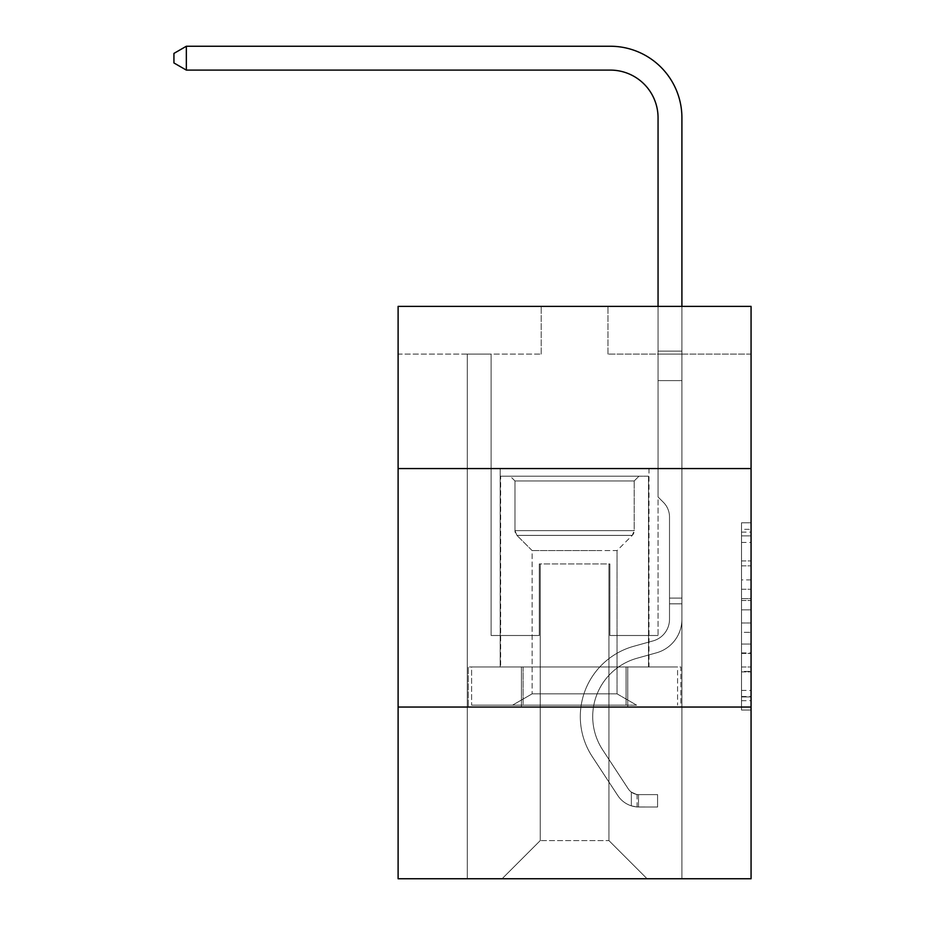 <?xml version="1.0" encoding="UTF-8"?>
<svg xmlns="http://www.w3.org/2000/svg" width="925" height="925" viewBox="0 0 925 925"><rect width="100%" height="100%" fill="white"/><g stroke="black" fill="none" stroke-linecap="round" stroke-linejoin="round"><path stroke-width="0.69" stroke-dasharray="4.62 3.47" d="M741.526 579.906L741.526 609.864L751.065 609.864L751.065 700.688L751.065 532.141L751.065 609.864L741.526 609.864L741.526 529.331L741.526 710.053L741.526 522.787L741.526 696.941L751.065 696.941L741.526 696.941L751.065 696.941L741.526 696.941L741.526 666.983L741.526 710.053L751.065 710.053L751.065 522.787L751.065 696.479L751.065 622.976L741.526 622.976L751.065 622.976L751.065 666.983L751.065 535.887L741.526 535.887L751.065 535.887L751.065 710.053L751.065 532.141L751.065 710.053L741.526 710.053L741.526 522.787L751.065 522.787L751.065 532.141L751.065 522.787L751.065 532.141L751.065 522.787L751.065 529.331L751.065 522.787L741.526 522.787L741.526 535.887L751.065 535.887L741.526 535.887L741.526 579.906L751.065 579.906M648.992 468.559L648.992 666.971L500.182 666.971L648.992 666.971L500.182 666.971L648.992 666.971L648.992 468.559L500.182 468.559L500.182 666.971L500.182 468.559L648.992 468.559M751.065 598.625L751.065 589.26L751.065 598.625L741.526 598.625L741.526 560.943L741.526 671.897L741.526 644.043L751.065 644.043L741.526 644.043L741.526 710.053L751.065 710.053L741.526 710.053L751.065 710.053L741.526 710.053L741.526 522.787L751.065 522.787L741.526 522.787L751.065 522.787L741.526 522.787L741.526 598.625L751.065 598.625M751.065 707.047L751.065 878.75L398.108 878.75L398.108 707.047L751.065 707.047L751.065 306.383L607.979 306.383L751.065 306.383L751.065 354.09L751.065 306.383L398.108 306.383L541.194 306.383L398.108 306.383L398.108 354.09L541.194 354.09L398.108 354.09L398.108 306.383L398.108 468.559L751.065 468.559L398.108 468.559L398.108 707.047L751.065 707.047L398.108 707.047M467.275 878.75L681.91 878.75L681.91 354.09L658.057 354.09L681.91 354.09L658.057 354.09L681.91 354.09L658.057 354.09L681.91 354.09L658.057 354.09L681.91 354.09L658.057 354.09L681.91 354.09L658.057 354.09L681.91 354.09L658.057 354.09L681.91 354.09L658.057 354.09L681.91 354.09L658.057 354.09L681.91 354.09L681.91 878.75L681.91 354.09L681.91 878.75L681.91 354.09L681.91 878.75L681.91 354.09L681.91 878.75L681.91 354.09L681.91 878.75L681.91 354.09L681.91 878.75L681.91 354.09L681.91 878.75L681.91 354.09L681.91 878.75L681.91 354.09L681.91 878.75L467.275 878.75L502.09 878.75L467.275 878.75L502.09 878.75L467.275 878.75L502.09 878.75L467.275 878.75L502.09 878.75L467.275 878.75L502.09 878.75L467.275 878.75L502.09 878.75L467.275 878.75L502.09 878.75L467.275 878.75L502.09 878.75L467.275 878.75L467.275 354.09L491.117 354.09L467.275 354.09L491.117 354.09L467.275 354.09L491.117 354.09L467.275 354.09L491.117 354.09L467.275 354.09L491.117 354.09L467.275 354.09L491.117 354.09L467.275 354.09L491.117 354.09L467.275 354.09L491.117 354.09L467.275 354.09L491.117 354.09L467.275 354.09L467.275 878.75M751.065 354.09L607.979 354.09L751.065 354.09M540.246 840.594L540.246 563.949L540.246 840.594L540.246 563.949L608.928 563.949L608.928 840.594L540.246 840.594L502.09 878.75L540.246 840.594L540.246 563.949L540.246 840.594L540.246 563.949L539.287 563.949L539.287 635.498L491.117 635.498L491.117 354.09L491.117 635.498L491.117 354.09L491.117 635.498L491.117 354.09L491.117 635.498L491.117 354.09L491.117 635.498L491.117 354.09L491.117 635.498L491.117 354.09L491.117 635.498L491.117 354.09L491.117 635.498L491.117 354.09L491.117 635.498L491.117 354.09L491.117 635.498L539.287 635.498L491.117 635.498L539.287 635.498L491.117 635.498L539.287 635.498L491.117 635.498L539.287 635.498L491.117 635.498L539.287 635.498L491.117 635.498L539.287 635.498L491.117 635.498L539.287 635.498L491.117 635.498L539.287 635.498L491.117 635.498L539.287 635.498L539.287 563.949L539.287 635.498L539.287 563.949L539.287 635.498L539.287 563.949L539.287 635.498L539.287 563.949L539.287 635.498L539.287 563.949L539.287 635.498L539.287 563.949L539.287 635.498L539.287 563.949L539.287 635.498L539.287 563.949L539.287 635.498L539.287 563.949L540.246 563.949L539.287 563.949L540.246 563.949L539.287 563.949L540.246 563.949L539.287 563.949L540.246 563.949L539.287 563.949L540.246 563.949L539.287 563.949L540.246 563.949L539.287 563.949L540.246 563.949L539.287 563.949L540.246 563.949L539.287 563.949L540.246 563.949L540.246 840.594L502.09 878.75L540.246 840.594L540.246 563.949L540.246 840.594L502.09 878.75L540.246 840.594L540.246 563.949L540.246 840.594L502.09 878.75L540.246 840.594L540.246 563.949L540.246 840.594L502.09 878.75L540.246 840.594L540.246 563.949L540.246 840.594L502.09 878.75L540.246 840.594L540.246 563.949L540.246 840.594L502.09 878.75L540.246 840.594L540.246 563.949L540.246 840.594L502.09 878.75L540.246 840.594L502.09 878.75L540.246 840.594L608.928 840.594L608.928 563.949L608.928 840.594L647.084 878.75L608.928 840.594L608.928 563.949L608.928 840.594L647.084 878.75L608.928 840.594L608.928 563.949L608.928 840.594L647.084 878.75L608.928 840.594L608.928 563.949L608.928 840.594L647.084 878.75L608.928 840.594L608.928 563.949L608.928 840.594L647.084 878.75L608.928 840.594L608.928 563.949L608.928 840.594L647.084 878.75L608.928 840.594L608.928 563.949L608.928 840.594L647.084 878.75L608.928 840.594L608.928 563.949L608.928 840.594L647.084 878.75L608.928 840.594L608.928 563.949L608.928 840.594L647.084 878.75L608.928 840.594L608.928 563.949L540.246 563.949L540.246 840.594L502.09 878.75L540.246 840.594M609.887 563.949L608.928 563.949L609.887 563.949L608.928 563.949L609.887 563.949L608.928 563.949L609.887 563.949L608.928 563.949L609.887 563.949L608.928 563.949L609.887 563.949L608.928 563.949L609.887 563.949L608.928 563.949L609.887 563.949L608.928 563.949L609.887 563.949L608.928 563.949L609.887 563.949L609.887 635.498L609.887 563.949M647.084 878.75L608.928 840.594L647.084 878.75M607.979 354.09L607.979 306.383L607.979 354.09M541.194 354.09L541.194 306.383L541.194 354.09M658.057 354.09L658.057 635.498L609.887 635.498L658.057 635.498L609.887 635.498L658.057 635.498L609.887 635.498L658.057 635.498L609.887 635.498L658.057 635.498L609.887 635.498L658.057 635.498L609.887 635.498L658.057 635.498L609.887 635.498L658.057 635.498L609.887 635.498L658.057 635.498L609.887 635.498L658.057 635.498L658.057 354.09M680.881 707.047L468.293 707.047L680.881 707.047L680.881 666.971L468.293 666.971L627.74 666.971L627.74 707.047L627.74 666.971L521.434 666.971L521.434 707.047L521.434 666.971L468.293 666.971L468.293 707.047L468.293 666.971L680.881 666.971L680.881 707.047M751.065 468.559L398.108 468.559M521.434 666.971L521.434 707.047L521.434 666.971M627.74 666.971L627.74 707.047L627.74 666.971M741.526 609.864L751.065 609.864L741.526 609.864M741.526 529.331L741.526 522.787L741.526 529.331L751.065 529.331L741.526 529.331M741.526 671.423L741.526 632.33L741.526 671.423L751.065 671.423L741.526 671.423M741.526 632.33L741.526 622.976L751.065 622.976L741.526 622.976L741.526 632.33L751.065 632.33L741.526 632.33M741.526 560.943L741.526 535.887L741.526 560.943L751.065 560.943L741.526 560.943M741.526 522.787L751.065 522.787L741.526 522.787L741.526 532.141L741.526 522.787L751.065 522.787M741.526 710.053L751.065 710.053L741.526 710.053L741.526 700.688L741.526 710.053M669.503 598.105L669.503 603.828L681.91 603.828L681.91 598.105L681.91 619.288L681.91 351.095L681.91 380.603L681.91 351.095L658.057 351.095L658.057 117.799A47.695 47.695 0 0 0 610.361 70.103L186.341 70.103L186.341 46.25L610.361 46.25A71.549 71.549 0 0 1 681.91 117.799L681.91 380.603L681.91 351.095L658.057 351.095L658.057 380.603L681.91 380.603L681.91 351.095L681.91 380.603L681.91 351.095L658.057 351.095L658.057 117.799A47.695 47.695 0 0 0 610.361 70.103L186.341 70.103L173.935 62.946L173.935 53.407L173.935 62.946L186.341 70.103L186.341 46.25L186.341 70.103L173.935 62.946L173.935 53.407L186.341 46.25L173.935 53.407L173.935 62.946L186.341 70.103L186.341 46.25L610.361 46.25A71.549 71.549 0 0 1 681.91 117.799L681.91 380.603L681.91 351.095L658.057 351.095L681.91 351.095L681.91 380.603L681.91 351.095L658.057 351.095L658.057 117.799A47.695 47.695 0 0 0 610.361 70.103L186.341 70.103L173.935 62.946L173.935 53.407L186.341 46.25L186.341 70.103L186.341 46.25L173.935 53.407L173.935 62.946L186.341 70.103L173.935 62.946L173.935 53.407L186.341 46.25L610.361 46.25A71.549 71.549 0 0 1 681.91 117.799L681.91 380.603L681.91 351.095L658.057 351.095L658.057 496.979L663.433 502.356A20.732 20.732 0 0 1 669.503 517.017A20.732 20.732 0 0 0 663.433 502.356L658.057 496.979L658.057 380.603L681.91 380.603L681.91 351.095L681.91 619.288A34.815 34.815 0 0 1 656.438 652.83A34.815 34.815 0 0 0 681.91 619.288L681.91 380.603L658.057 380.603L658.057 117.799A47.695 47.695 0 0 0 610.361 70.103L186.341 70.103L186.341 46.25L186.341 70.103L173.935 62.946L186.341 70.103L186.341 46.25L173.935 53.407L173.935 62.946L173.935 53.407L186.341 46.25L610.361 46.25A71.549 71.549 0 0 1 681.91 117.799L681.91 351.095L658.057 351.095L681.91 351.095L681.91 380.603L658.057 380.603L658.057 496.979L663.433 502.356A20.732 20.732 0 0 1 669.503 517.017A20.732 20.732 0 0 0 663.433 502.356L658.057 496.979L658.057 117.799A47.695 47.695 0 0 0 610.361 70.103L186.341 70.103L173.935 62.946L186.341 70.103L186.341 46.25L186.341 70.103L173.935 62.946L173.935 53.407L173.935 62.946L186.341 70.103L186.341 46.25L173.935 53.407L186.341 46.25L610.361 46.25A71.549 71.549 0 0 1 681.91 117.799L681.91 351.095L658.057 351.095L658.057 380.603L681.91 380.603L681.91 619.288A34.815 34.815 0 0 1 656.438 652.83A34.815 34.815 0 0 0 681.91 619.288L681.91 380.603L658.057 380.603L658.057 496.979L663.433 502.356A20.732 20.732 0 0 1 669.503 517.017A20.732 20.732 0 0 0 663.433 502.356L658.057 496.979L658.057 117.799A47.695 47.695 0 0 0 610.361 70.103L186.341 70.103L173.935 62.946L173.935 53.407L173.935 62.946L186.341 70.103L186.341 46.25L186.341 70.103L610.361 70.103L186.341 70.103L610.361 70.103L186.341 70.103L610.361 70.103L186.341 70.103L186.341 46.25L173.935 53.407L186.341 46.25L610.361 46.25A71.549 71.549 0 0 1 681.91 117.799L681.91 619.288A34.815 34.815 0 0 1 656.438 652.83A34.815 34.815 0 0 0 681.91 619.288L681.91 380.603L658.057 380.603L658.057 496.979L663.433 502.356A20.732 20.732 0 0 1 669.503 517.017A20.732 20.732 0 0 0 663.433 502.356L658.057 496.979L658.057 380.603L681.91 380.603L681.91 619.288A34.815 34.815 0 0 1 656.438 652.83L637.024 658.242L656.438 652.83A34.815 34.815 0 0 0 681.91 619.288L681.91 380.603L658.057 380.603L658.057 351.095L681.91 351.095L658.057 351.095L658.057 117.799A47.695 47.695 0 0 0 610.361 70.103L186.341 70.103L610.361 70.103L186.341 70.103L186.341 46.25L173.935 53.407L173.935 62.946L173.935 53.407L186.341 46.25L610.361 46.25A71.549 71.549 0 0 1 681.91 117.799L681.91 351.095L681.91 117.799L681.91 351.095L658.057 351.095L658.057 496.979L663.433 502.356A20.732 20.732 0 0 1 669.503 517.017A20.732 20.732 0 0 0 663.433 502.356L658.057 496.979L658.057 380.603L681.91 380.603L681.91 619.288A34.815 34.815 0 0 1 656.438 652.83A34.815 34.815 0 0 0 681.91 619.288L681.91 380.603L658.057 380.603L658.057 117.799A47.695 47.695 0 0 0 610.361 70.103L186.341 70.103L186.341 46.25L173.935 53.407L173.935 62.946L186.341 70.103L610.361 70.103A47.695 47.695 0 0 1 658.057 117.799L658.057 496.979L663.433 502.356A20.732 20.732 0 0 1 669.503 517.017A20.732 20.732 0 0 0 663.433 502.356L658.057 496.979L658.057 380.603L681.91 380.603L681.91 619.288A34.815 34.815 0 0 1 656.438 652.83A34.815 34.815 0 0 0 681.91 619.288L681.91 380.603L658.057 380.603L658.057 117.799L658.057 351.095L681.91 351.095L681.91 117.799L681.91 351.095L681.91 117.799L681.91 351.095L658.057 351.095L658.057 496.979L663.433 502.356A20.732 20.732 0 0 1 669.503 517.017A20.732 20.732 0 0 0 663.433 502.356L658.057 496.979L658.057 380.603L681.91 380.603L681.91 619.288A34.815 34.815 0 0 1 656.438 652.83L637.024 658.242L656.438 652.83A34.815 34.815 0 0 0 681.91 619.288L681.91 380.603L658.057 380.603L658.057 117.799L658.057 496.979L663.433 502.356A20.732 20.732 0 0 1 669.503 517.017A20.732 20.732 0 0 0 663.433 502.356L658.057 496.979L658.057 380.603L681.91 380.603L681.91 619.288A34.815 34.815 0 0 1 656.438 652.83A34.815 34.815 0 0 0 681.91 619.288L681.91 380.603L658.057 380.603L658.057 117.799L658.057 351.095L681.91 351.095L681.91 117.799L681.91 351.095L681.91 117.799L681.91 351.095L658.057 351.095L658.057 496.979L663.433 502.356A20.732 20.732 0 0 1 669.503 517.017A20.732 20.732 0 0 0 663.433 502.356L658.057 496.979L658.057 380.603L681.91 380.603L681.91 619.288L681.91 603.828L669.503 603.828L669.503 598.105L681.91 598.105L669.503 598.105L669.503 619.288L669.503 517.017L669.503 619.288A22.42 22.42 0 0 1 653.108 640.886A22.42 22.42 0 0 0 669.503 619.288L669.503 517.017L669.503 619.288L669.503 598.105L681.91 598.105L669.503 598.105L669.503 619.288A22.42 22.42 0 0 1 653.108 640.886A22.42 22.42 0 0 0 669.503 619.288L669.503 517.017L669.503 619.288A22.42 22.42 0 0 1 653.108 640.886A22.42 22.42 0 0 0 669.503 619.288L669.503 517.017L669.503 619.288L669.503 598.105L681.91 598.105L669.503 598.105L669.503 619.288A22.42 22.42 0 0 1 653.108 640.886L633.694 646.298L653.108 640.886A22.42 22.42 0 0 0 669.503 619.288L669.503 517.017L669.503 619.288A22.42 22.42 0 0 1 653.108 640.886A22.42 22.42 0 0 0 669.503 619.288L669.503 517.017L669.503 619.288L669.503 598.105L681.91 598.105L669.503 598.105L669.503 619.288A22.42 22.42 0 0 1 653.108 640.886A22.42 22.42 0 0 0 669.503 619.288L669.503 517.017L669.503 619.288A22.42 22.42 0 0 1 653.108 640.886L633.694 646.298L653.108 640.886A22.42 22.42 0 0 0 669.503 619.288L669.503 517.017L669.503 619.288L669.503 598.105L681.91 598.105M638.504 807.005A25.276 25.276 0 0 1 617.842 795.604L592.266 756.627A72.971 72.971 0 0 1 633.694 646.298L653.108 640.886A22.42 22.42 0 0 0 669.503 619.288A22.42 22.42 0 0 1 653.108 640.886A22.42 22.42 0 0 0 669.503 619.288L669.503 517.017L669.503 619.288A22.42 22.42 0 0 1 653.108 640.886L633.694 646.298A72.971 72.971 0 0 0 592.266 756.627A72.971 72.971 0 0 1 633.694 646.298L653.108 640.886A22.42 22.42 0 0 0 669.503 619.288A22.42 22.42 0 0 1 653.108 640.886A22.42 22.42 0 0 0 669.503 619.288A22.42 22.42 0 0 1 653.108 640.886L633.694 646.298L653.108 640.886A22.42 22.42 0 0 0 669.503 619.288A22.42 22.42 0 0 1 653.108 640.886L633.694 646.298L653.108 640.886A22.42 22.42 0 0 0 669.503 619.288A22.42 22.42 0 0 1 653.108 640.886A22.42 22.42 0 0 0 669.503 619.288A22.42 22.42 0 0 1 653.108 640.886L633.694 646.298A72.971 72.971 0 0 0 592.266 756.627A72.971 72.971 0 0 1 633.694 646.298L653.108 640.886A22.42 22.42 0 0 0 669.503 619.288A22.42 22.42 0 0 1 653.108 640.886L633.694 646.298L653.108 640.886A22.42 22.42 0 0 0 669.503 619.288A22.42 22.42 0 0 1 653.108 640.886A22.42 22.42 0 0 0 669.503 619.288A22.42 22.42 0 0 1 653.108 640.886L633.694 646.298L653.108 640.886A22.42 22.42 0 0 0 669.503 619.288A22.42 22.42 0 0 1 653.108 640.886L633.694 646.298A72.971 72.971 0 0 0 592.266 756.627L617.842 795.604L592.266 756.627A72.971 72.971 0 0 1 633.694 646.298L653.108 640.886L633.694 646.298A72.971 72.971 0 0 0 592.266 756.627A72.971 72.971 0 0 1 633.694 646.298L653.108 640.886L633.694 646.298A72.971 72.971 0 0 0 592.266 756.627A72.971 72.971 0 0 1 633.694 646.298L653.108 640.886L633.694 646.298A72.971 72.971 0 0 0 592.266 756.627L617.842 795.604L592.266 756.627A72.971 72.971 0 0 1 633.694 646.298L653.108 640.886L633.694 646.298A72.971 72.971 0 0 0 592.266 756.627A72.971 72.971 0 0 1 633.694 646.298L653.108 640.886L633.694 646.298A72.971 72.971 0 0 0 592.266 756.627A72.971 72.971 0 0 1 633.694 646.298L653.108 640.886L633.694 646.298A72.971 72.971 0 0 0 592.266 756.627L617.842 795.604A25.276 25.276 0 0 0 631.347 805.837A25.276 25.276 0 0 1 617.842 795.604L592.266 756.627A72.971 72.971 0 0 1 633.694 646.298A72.971 72.971 0 0 0 592.266 756.627A72.971 72.971 0 0 1 633.694 646.298A72.971 72.971 0 0 0 592.266 756.627L617.842 795.604L592.266 756.627A72.971 72.971 0 0 1 633.694 646.298A72.971 72.971 0 0 0 592.266 756.627L617.842 795.604L592.266 756.627A72.971 72.971 0 0 1 633.694 646.298A72.971 72.971 0 0 0 592.266 756.627A72.971 72.971 0 0 1 633.694 646.298A72.971 72.971 0 0 0 592.266 756.627L617.842 795.604A25.276 25.276 0 0 0 631.347 805.837C638.701 807.398 638.701 807.398 631.347 805.837C638.701 807.398 638.701 807.398 631.347 805.837A25.276 25.276 0 0 1 617.842 795.604L592.266 756.627A72.971 72.971 0 0 1 633.694 646.298A72.971 72.971 0 0 0 592.266 756.627L617.842 795.604L592.266 756.627A72.971 72.971 0 0 1 633.694 646.298A72.971 72.971 0 0 0 592.266 756.627A72.971 72.971 0 0 1 633.694 646.298A72.971 72.971 0 0 0 592.266 756.627L617.842 795.604L592.266 756.627A72.971 72.971 0 0 1 633.694 646.298A72.971 72.971 0 0 0 592.266 756.627L617.842 795.604A25.276 25.276 0 0 0 631.347 805.837C638.701 807.398 638.701 807.398 631.347 805.837C638.701 807.398 638.701 807.398 631.347 805.837A25.276 25.276 0 0 1 617.842 795.604L592.266 756.627L617.842 795.604A25.276 25.276 0 0 0 631.347 805.837C638.701 807.398 638.701 807.398 631.347 805.837C638.701 807.398 638.701 807.398 631.347 805.837A25.276 25.276 0 0 1 617.842 795.604L592.266 756.627L617.842 795.604A25.276 25.276 0 0 0 631.347 805.837C638.701 807.398 638.701 807.398 631.347 805.837C638.701 807.398 638.701 807.398 631.347 805.837A25.276 25.276 0 0 1 617.842 795.604L592.266 756.627L617.842 795.604A25.276 25.276 0 0 0 631.347 805.837C638.701 807.398 638.701 807.398 631.347 805.837C638.701 807.398 638.701 807.398 631.347 805.837A25.276 25.276 0 0 1 617.842 795.604L592.266 756.627L617.842 795.604A25.276 25.276 0 0 0 631.347 805.837C638.701 807.398 638.701 807.398 631.347 805.837C638.701 807.398 638.701 807.398 631.347 805.837A25.276 25.276 0 0 1 617.842 795.604L592.266 756.627L617.842 795.604A25.276 25.276 0 0 0 631.347 805.837C638.701 807.398 638.701 807.398 631.347 805.837C638.701 807.398 638.701 807.398 631.347 805.837A25.276 25.276 0 0 1 617.842 795.604L592.266 756.627L617.842 795.604A25.276 25.276 0 0 0 631.347 805.837C638.701 807.398 638.701 807.398 631.347 805.837C638.701 807.398 638.701 807.398 631.347 805.837A25.276 25.276 0 0 1 617.842 795.604A25.276 25.276 0 0 0 638.504 807.005L638.504 794.61A12.881 12.881 0 0 1 628.214 788.794L602.638 749.817A60.576 60.576 0 0 1 637.024 658.242A60.576 60.576 0 0 0 602.638 749.817A60.576 60.576 0 0 1 637.024 658.242L656.438 652.83A34.815 34.815 0 0 0 681.91 619.288A34.815 34.815 0 0 1 656.438 652.83L637.024 658.242L656.438 652.83A34.815 34.815 0 0 0 681.91 619.288A34.815 34.815 0 0 1 656.438 652.83A34.815 34.815 0 0 0 681.91 619.288A34.815 34.815 0 0 1 656.438 652.83L637.024 658.242L656.438 652.83A34.815 34.815 0 0 0 681.91 619.288A34.815 34.815 0 0 1 656.438 652.83L637.024 658.242A60.576 60.576 0 0 0 602.638 749.817A60.576 60.576 0 0 1 637.024 658.242L656.438 652.83A34.815 34.815 0 0 0 681.91 619.288A34.815 34.815 0 0 1 656.438 652.83A34.815 34.815 0 0 0 681.91 619.288A34.815 34.815 0 0 1 656.438 652.83L637.024 658.242L656.438 652.83A34.815 34.815 0 0 0 681.91 619.288A34.815 34.815 0 0 1 656.438 652.83L637.024 658.242L656.438 652.83A34.815 34.815 0 0 0 681.91 619.288A34.815 34.815 0 0 1 656.438 652.83A34.815 34.815 0 0 0 681.91 619.288A34.815 34.815 0 0 1 656.438 652.83L637.024 658.242A60.576 60.576 0 0 0 602.638 749.817L628.214 788.794L602.638 749.817A60.576 60.576 0 0 1 637.024 658.242L656.438 652.83A34.815 34.815 0 0 0 681.91 619.288A34.815 34.815 0 0 1 656.438 652.83L637.024 658.242A60.576 60.576 0 0 0 602.638 749.817A60.576 60.576 0 0 1 637.024 658.242L656.438 652.83L637.024 658.242A60.576 60.576 0 0 0 602.638 749.817A60.576 60.576 0 0 1 637.024 658.242L656.438 652.83L637.024 658.242A60.576 60.576 0 0 0 602.638 749.817L628.214 788.794L602.638 749.817A60.576 60.576 0 0 1 637.024 658.242L656.438 652.83L637.024 658.242A60.576 60.576 0 0 0 602.638 749.817A60.576 60.576 0 0 1 637.024 658.242L656.438 652.83L637.024 658.242A60.576 60.576 0 0 0 602.638 749.817A60.576 60.576 0 0 1 637.024 658.242L656.438 652.83L637.024 658.242A60.576 60.576 0 0 0 602.638 749.817L628.214 788.794A12.881 12.881 0 0 0 631.347 792.112C638.574 795.431 638.574 795.431 631.347 792.112C638.574 795.431 638.574 795.431 631.347 792.112A12.881 12.881 0 0 1 628.214 788.794L602.638 749.817A60.576 60.576 0 0 1 637.024 658.242A60.576 60.576 0 0 0 602.638 749.817A60.576 60.576 0 0 1 637.024 658.242A60.576 60.576 0 0 0 602.638 749.817L628.214 788.794L602.638 749.817A60.576 60.576 0 0 1 637.024 658.242A60.576 60.576 0 0 0 602.638 749.817L628.214 788.794L602.638 749.817A60.576 60.576 0 0 1 637.024 658.242A60.576 60.576 0 0 0 602.638 749.817A60.576 60.576 0 0 1 637.024 658.242A60.576 60.576 0 0 0 602.638 749.817L628.214 788.794A12.881 12.881 0 0 0 631.347 792.112C638.574 795.431 638.574 795.431 631.347 792.112C638.574 795.431 638.574 795.431 631.347 792.112A12.881 12.881 0 0 1 628.214 788.794L602.638 749.817A60.576 60.576 0 0 1 637.024 658.242A60.576 60.576 0 0 0 602.638 749.817L628.214 788.794L602.638 749.817A60.576 60.576 0 0 1 637.024 658.242A60.576 60.576 0 0 0 602.638 749.817A60.576 60.576 0 0 1 637.024 658.242A60.576 60.576 0 0 0 602.638 749.817L628.214 788.794L602.638 749.817A60.576 60.576 0 0 1 637.024 658.242A60.576 60.576 0 0 0 602.638 749.817L628.214 788.794A12.881 12.881 0 0 0 631.347 792.112C638.574 795.431 638.574 795.431 631.347 792.112C638.574 795.431 638.574 795.431 631.347 792.112A12.881 12.881 0 0 1 628.214 788.794L602.638 749.817L628.214 788.794A12.881 12.881 0 0 0 631.347 792.112C638.574 795.431 638.574 795.431 631.347 792.112C638.574 795.431 638.574 795.431 631.347 792.112A12.881 12.881 0 0 1 628.214 788.794L602.638 749.817L628.214 788.794A12.881 12.881 0 0 0 631.347 792.112C638.574 795.431 638.574 795.431 631.347 792.112C638.574 795.431 638.574 795.431 631.347 792.112A12.881 12.881 0 0 1 628.214 788.794L602.638 749.817L628.214 788.794A12.881 12.881 0 0 0 631.347 792.112C638.574 795.431 638.574 795.431 631.347 792.112C638.574 795.431 638.574 795.431 631.347 792.112A12.881 12.881 0 0 1 628.214 788.794L602.638 749.817L628.214 788.794A12.881 12.881 0 0 0 631.347 792.112C638.574 795.431 638.574 795.431 631.347 792.112C638.574 795.431 638.574 795.431 631.347 792.112A12.881 12.881 0 0 1 628.214 788.794L602.638 749.817L628.214 788.794A12.881 12.881 0 0 0 631.347 792.112C638.574 795.431 638.574 795.431 631.347 792.112C638.574 795.431 638.574 795.431 631.347 792.112A12.881 12.881 0 0 1 628.214 788.794L602.638 749.817L628.214 788.794A12.881 12.881 0 0 0 631.347 792.112C638.574 795.431 638.574 795.431 631.347 792.112C638.574 795.431 638.574 795.431 631.347 792.112A12.881 12.881 0 0 1 628.214 788.794A12.881 12.881 0 0 0 638.504 794.61L638.504 807.005L657.582 807.016L638.504 807.005A25.276 25.276 0 0 1 617.842 795.604A25.276 25.276 0 0 0 638.504 807.005L638.504 794.61L657.582 794.61L638.504 794.61A12.881 12.881 0 0 1 628.214 788.794A12.881 12.881 0 0 0 638.504 794.61L638.504 807.005L657.582 807.016L657.582 794.61L657.582 807.016L638.504 807.005A25.276 25.276 0 0 1 617.842 795.604A25.276 25.276 0 0 0 638.504 807.005L638.504 794.61L657.582 794.61L638.504 794.61A12.881 12.881 0 0 1 628.214 788.794A12.881 12.881 0 0 0 638.504 794.61L638.504 807.005L657.582 807.016L657.582 794.61L657.582 807.016L638.504 807.005A25.276 25.276 0 0 1 617.842 795.604A25.276 25.276 0 0 0 638.504 807.005L638.504 794.61L657.582 794.61L638.504 794.61A12.881 12.881 0 0 1 628.214 788.794A12.881 12.881 0 0 0 638.504 794.61L638.504 807.005L657.582 807.016L657.582 794.61L657.582 807.016L638.504 807.005A25.276 25.276 0 0 1 617.842 795.604A25.276 25.276 0 0 0 638.504 807.005L638.504 794.61L657.582 794.61L638.504 794.61A12.881 12.881 0 0 1 628.214 788.794A12.881 12.881 0 0 0 638.504 794.61L638.504 807.005L657.582 807.016L657.582 794.61L657.582 807.016L638.504 807.005A25.276 25.276 0 0 1 617.842 795.604A25.276 25.276 0 0 0 638.504 807.005L638.504 794.61L657.582 794.61L638.504 794.61A12.881 12.881 0 0 1 628.214 788.794A12.881 12.881 0 0 0 638.504 794.61L638.504 807.005L657.582 807.016L657.582 794.61L657.582 807.016L638.504 807.005A25.276 25.276 0 0 1 617.842 795.604A25.276 25.276 0 0 0 638.504 807.005L638.504 794.61L657.582 794.61L638.504 794.61A12.881 12.881 0 0 1 628.214 788.794A12.881 12.881 0 0 0 638.504 794.61L638.504 807.005L657.582 807.016L657.582 794.61L657.582 807.016L638.504 807.005A25.276 25.276 0 0 1 617.842 795.604A25.276 25.276 0 0 0 638.504 807.005L638.504 794.61L657.582 794.61L638.504 794.61A12.881 12.881 0 0 1 628.214 788.794A12.881 12.881 0 0 0 638.504 794.61L638.504 807.005L657.582 807.016L657.582 794.61L657.582 807.016L638.504 807.005A25.276 25.276 0 0 1 617.842 795.604A25.276 25.276 0 0 0 638.504 807.005L638.504 794.61L657.582 794.61L638.504 794.61A12.881 12.881 0 0 1 628.214 788.794A12.881 12.881 0 0 0 638.504 794.61L638.504 807.005L657.582 807.016L657.582 794.61L657.582 807.016L638.504 807.005M606.788 476.19L510.195 476.19L606.788 476.19M544.779 480.954L634.203 480.954L544.779 480.954M605.586 705.139L512.577 705.139L605.586 705.139M595.816 693.843L532.141 693.843L595.816 693.843M595.816 550.595L532.141 550.595L595.816 550.595M611.552 476.19L500.656 476.19L611.552 476.19M611.552 666.971L500.656 666.971L611.552 666.971M626.086 705.139L471.6 705.139L626.086 705.139L626.086 666.971L471.6 666.971L677.574 666.971L626.086 666.971L626.086 705.139L626.086 666.971L677.574 666.971L677.574 705.139L677.574 666.971L523.087 666.971L523.087 705.139L471.6 705.139L523.087 705.139L523.087 666.971L471.6 666.971L471.6 705.139L471.6 666.971L626.086 666.971L626.086 705.139M514.971 480.954L510.195 476.19L638.978 476.19L510.195 476.19L514.971 480.954L634.203 480.954L638.978 476.19L634.203 480.954L514.971 480.954L514.971 530.661L634.203 530.661L634.203 480.954L634.203 530.661L514.971 530.661L634.203 530.661L514.971 530.661L516.925 535.378A6.683 6.683 0 0 1 514.971 530.661L514.971 480.954M617.033 693.843L636.597 705.139L512.577 705.139L636.597 705.139L617.033 693.843L532.141 693.843L512.577 705.139L532.141 693.843L617.033 693.843L617.033 550.595L632.249 535.378A6.683 6.683 0 0 0 634.203 530.661L632.249 535.378L516.925 535.378L632.249 535.378L516.925 535.378L632.249 535.378L617.033 550.595L532.141 550.595L532.141 693.843L532.141 550.595L617.033 550.595L617.033 693.843M532.141 550.595L516.925 535.378L532.141 550.595M500.656 476.19L648.518 476.19L648.518 666.971L500.656 666.971L648.518 666.971L648.518 476.19L500.656 476.19L500.656 666.971L500.656 476.19M523.087 666.971L523.087 705.139L523.087 666.971M610.361 46.25A71.549 71.549 0 0 1 681.91 117.799A71.549 71.549 0 0 0 610.361 46.25A71.549 71.549 0 0 1 681.91 117.799A71.549 71.549 0 0 0 610.361 46.25A71.549 71.549 0 0 1 681.91 117.799A71.549 71.549 0 0 0 610.361 46.25A71.549 71.549 0 0 1 681.91 117.799A71.549 71.549 0 0 0 610.361 46.25A71.549 71.549 0 0 1 681.91 117.799A71.549 71.549 0 0 0 610.361 46.25L186.341 46.25L173.935 53.407L186.341 46.25L610.361 46.25M681.91 306.383L681.91 351.095L658.057 351.095L658.057 117.799L658.057 306.383M657.582 794.61L638.978 794.61L657.582 794.61L657.582 807.016L657.582 794.61M631.347 805.837C638.701 807.398 638.701 807.398 631.347 805.837C638.701 807.398 638.701 807.398 631.347 805.837L631.347 792.112L631.347 805.837M186.341 46.25L173.935 53.407L173.935 62.946L186.341 70.103M741.526 666.983L751.065 666.983L741.526 666.983M741.526 652.934L751.065 652.934M741.526 565.857L751.065 565.857L741.526 565.857M741.526 532.141L751.065 532.141M741.526 700.688L751.065 700.688M741.526 690.385L751.065 690.385M741.526 542.443L751.065 542.443M741.526 600.498L751.065 600.498L741.526 600.498M741.526 653.408L751.065 653.408L741.526 653.408M741.526 671.897L751.065 671.897L741.526 671.897M741.526 589.26L751.065 589.26L741.526 589.26M669.503 603.828L681.91 603.828L669.503 603.828M741.526 696.479L751.065 696.479M741.526 696.941L751.065 696.941M741.526 535.887L751.065 535.887M637.071 794.471L637.071 806.947"/><path stroke-width="1.39" d="M751.065 468.559L751.065 306.383L398.108 306.383L398.108 468.559L751.065 468.559L751.065 878.75L398.108 878.75L398.108 468.559M751.065 707.047L398.108 707.047M658.057 306.383L658.057 117.799A47.695 47.695 0 0 0 610.361 70.103L186.341 70.103L173.935 62.946L173.935 53.407L186.341 46.25L610.361 46.25A71.549 71.549 0 0 1 681.91 117.799L681.91 306.383M658.057 117.799A47.695 47.695 0 0 0 610.361 70.103A47.695 47.695 0 0 1 658.057 117.799A47.695 47.695 0 0 0 610.361 70.103A47.695 47.695 0 0 1 658.057 117.799A47.695 47.695 0 0 0 610.361 70.103A47.695 47.695 0 0 1 658.057 117.799A47.695 47.695 0 0 0 610.361 70.103A47.695 47.695 0 0 1 658.057 117.799M186.341 46.25L610.361 46.25L186.341 46.25L610.361 46.25L186.341 46.25L610.361 46.25L186.341 46.25L610.361 46.25L186.341 46.25L186.341 70.103"/></g></svg>
